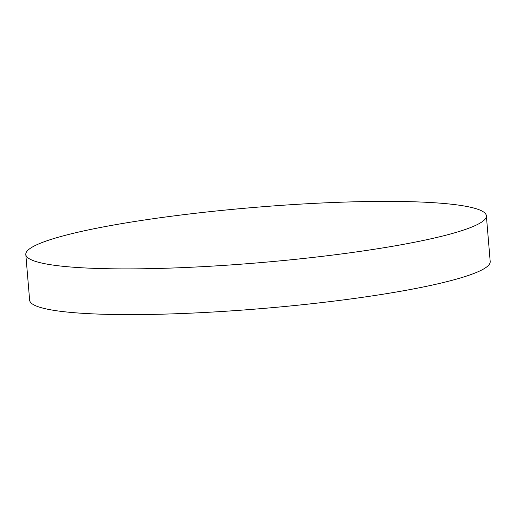 <?xml version="1.0" encoding="UTF-8"?>
<svg xmlns="http://www.w3.org/2000/svg" width="516" height="516" viewBox="0 0 516 516"><rect width="100%" height="100%" fill="white"/><g stroke="black" fill="none" stroke-linecap="round" stroke-linejoin="round"><path stroke-width="0.77" d="M486.362 215.804L490.2 261.522A231.091 27.761 175.2 0 1 312.812 303.601A231.091 27.761 175.2 0 1 52.896 310.193A231.091 27.761 175.2 0 1 29.638 300.196L25.8 254.478A231.091 27.761 175.2 0 1 203.188 212.399A231.091 27.761 175.2 0 1 463.104 205.807A231.091 27.761 175.2 0 1 486.362 215.804A231.091 27.761 175.2 0 1 308.974 257.877A231.091 27.761 175.2 0 1 49.059 264.476A231.091 27.761 175.2 0 1 25.8 254.478"/></g></svg>
